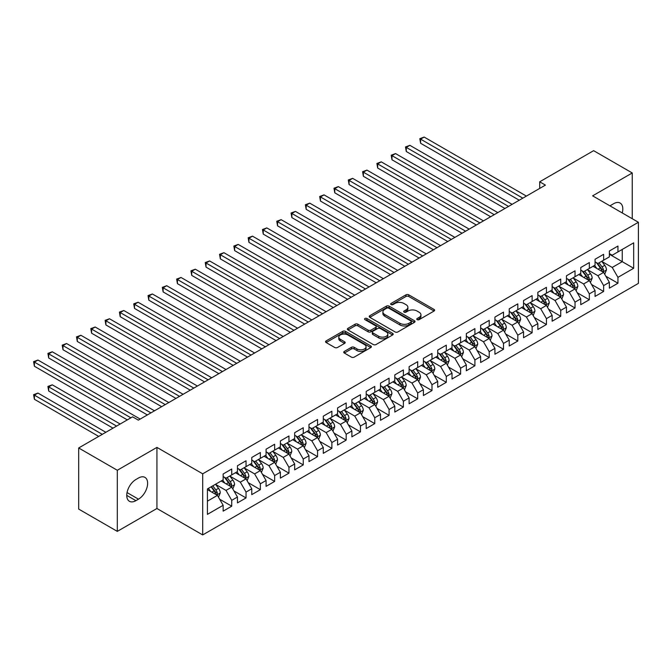 <?xml version="1.0" encoding="UTF-8"?>
<svg xmlns="http://www.w3.org/2000/svg" width="672" height="672" viewBox="0 0 672 672"><rect width="100%" height="100%" fill="white"/><g stroke="black" fill="none" stroke-linecap="round" stroke-linejoin="round"><path stroke-width="1.01" d="M417.161 319.662A1.386 0.806 0 0 0 419.126 319.662L434.045 311.044A1.982 1.142 0 0 0 434.624 310.237A1.982 1.142 0 0 0 434.045 309.422L408.769 294.832A1.982 1.142 0 0 0 405.964 294.832L391.045 303.45A1.386 0.806 0 0 0 390.634 304.013A1.386 0.806 0 0 0 391.045 304.584A1.386 0.806 0 0 0 393.011 304.584L394.943 303.467A6.35 3.671 0 0 1 403.922 303.467L406.031 304.685A6.35 3.671 0 0 1 407.896 307.28A6.35 3.671 0 0 1 406.031 309.868L404.099 310.985A1.386 0.806 0 0 0 403.696 311.556A1.386 0.806 0 0 0 404.099 312.119A1.386 0.806 0 0 0 406.064 312.119L407.996 311.01A6.35 3.671 0 0 1 416.984 311.01L419.084 312.22A6.35 3.671 0 0 1 420.949 314.815A6.35 3.671 0 0 1 419.084 317.411L417.161 318.528A1.386 0.806 0 0 0 416.749 319.091A1.386 0.806 0 0 0 417.161 319.662L417.161 318.528M344.324 351.414A1.982 1.142 0 0 0 343.745 352.229A1.982 1.142 0 0 0 344.324 353.035L351.414 357.126A1.982 1.142 0 0 0 354.22 357.126L370.793 347.567A1.982 1.142 0 0 0 371.372 346.752A1.982 1.142 0 0 0 370.793 345.946L345.517 331.355A1.982 1.142 0 0 0 342.712 331.355L326.138 340.914A1.982 1.142 0 0 0 325.559 341.729A1.982 1.142 0 0 0 326.138 342.535L334.706 347.483A1.982 1.142 0 0 0 337.512 347.483L344.602 343.392A1.982 1.142 0 0 0 345.19 342.577A1.982 1.142 0 0 0 344.602 341.771L340.36 339.318A5.309 3.066 0 0 1 338.806 337.151A5.309 3.066 0 0 1 342.082 334.312A5.309 3.066 0 0 1 347.869 334.984L364.51 344.585A5.309 3.066 0 0 1 366.064 346.752A5.309 3.066 0 0 1 362.788 349.591A5.309 3.066 0 0 1 356.992 348.919L354.22 347.323A1.982 1.142 0 0 0 351.414 347.323L344.324 351.414L344.324 353.035M117.306 470.266L117.306 531.376L156.929 508.502L156.929 447.392L117.306 470.266L78.683 447.972L132.611 416.833L138.331 420.143L545.42 185.111L539.7 181.801L539.7 188.412M156.929 447.392L202.7 473.819L638.4 222.272L638.4 283.382L202.7 534.929L202.7 473.819M632.251 218.719L632.251 172.964L592.628 195.846L638.4 222.272M632.251 172.964L593.628 150.671L539.7 181.801M395.077 331.918A1.982 1.142 0 0 0 397.891 331.918L414.456 322.358A1.982 1.142 0 0 0 415.036 321.544A1.982 1.142 0 0 0 414.456 320.737L389.18 306.146A1.982 1.142 0 0 0 386.375 306.146L369.81 315.706A1.982 1.142 0 0 0 369.222 316.52A1.982 1.142 0 0 0 369.81 317.327L395.077 331.918M365.518 319.956A1.386 0.806 0 0 1 366.929 320.158L366.929 318.503L392.624 333.337A1.982 1.142 0 0 1 393.204 334.152A1.982 1.142 0 0 1 392.624 334.958L376.051 344.526A1.982 1.142 0 0 1 373.246 344.526L347.978 329.935L347.978 328.314A1.982 1.142 0 0 0 347.39 329.12A1.982 1.142 0 0 0 347.978 329.935M347.978 328.314L355.068 324.223A1.982 1.142 0 0 1 357.874 324.223L368.122 330.137A1.982 1.142 0 0 0 370.927 330.137L375.631 327.424A1.982 1.142 0 0 0 376.219 326.609A1.982 1.142 0 0 0 375.631 325.802L364.963 319.637A1.386 0.806 0 0 1 364.56 319.074A1.386 0.806 0 0 1 365.417 318.326A1.386 0.806 0 0 1 366.929 318.503M609.361 254.234L622.238 261.66L622.238 249.438L633.679 242.836L617.946 251.916L617.946 246.053L609.361 251.009L609.361 256.872L603.641 260.173L603.641 254.31L595.056 259.266L595.056 265.129L589.336 268.43L589.336 262.567L580.759 267.523L580.759 273.386L575.03 276.696L575.03 270.833L566.454 275.78L566.454 281.644L560.734 284.953L560.734 279.09L552.149 284.046L552.149 289.909L546.428 293.21L546.428 287.347L537.844 292.303L537.844 298.166L532.123 301.468L532.123 295.604L523.538 300.56L523.538 306.424L517.818 309.725L517.818 303.862L509.233 308.818L509.233 314.681L503.513 317.982L503.513 312.119L494.928 317.075L494.928 322.938L489.208 326.239L489.208 320.376L480.631 325.332L480.631 331.195L474.902 334.505L474.902 328.633L466.326 333.589L466.326 339.452L460.606 342.762L460.606 336.899L452.021 341.855L452.021 347.718L446.3 351.019L446.3 345.156L437.716 350.112L437.716 355.975L431.995 359.276L431.995 353.413L423.41 358.369L423.41 364.232L417.69 367.534L417.69 361.67L409.105 366.626L409.105 372.49L403.385 375.791L403.385 369.928L394.8 374.884L394.8 380.747L389.08 384.048L389.08 378.185L380.503 383.141L380.503 389.004L374.774 392.305L374.774 386.442L366.198 391.398L366.198 397.261L360.478 400.571L360.478 394.708L351.893 399.655L351.893 405.518L346.172 408.828L346.172 402.965L337.588 407.921L337.588 413.784L331.867 417.085L331.867 411.222L323.282 416.178L323.282 422.041L317.562 425.342L317.562 419.479L308.977 424.435L308.977 430.298L303.257 433.6L303.257 427.736L294.672 432.692L294.672 438.556L288.952 441.857L288.952 435.994L280.375 440.95L280.375 446.813L274.646 450.114L274.646 444.251L266.07 449.207L266.07 455.07L260.35 458.38L260.35 452.508L251.765 457.464L251.765 463.327L246.044 466.637L246.044 460.774L237.46 465.721L237.46 471.593L231.739 474.894L231.739 469.031L223.154 473.987L223.154 479.85L207.421 488.93L207.421 514.366L223.154 505.285L217.434 495.373L207.421 489.594M633.679 242.836L633.679 268.271L617.946 277.351L612.226 267.448L601.852 261.458M605.858 276.242L617.946 283.214L617.946 277.351M617.946 283.214L609.361 288.17L609.361 282.307L603.641 285.608L597.92 275.705L587.546 269.716M591.553 284.5L603.641 291.472L603.641 285.608M603.641 291.472L595.056 296.428L595.056 290.564L589.336 293.874L583.615 283.962L573.241 277.973M577.248 292.757L589.336 299.737L589.336 293.874M589.336 299.737L580.759 304.685L580.759 298.822L575.03 302.131L569.31 292.219L558.944 286.23M562.943 301.014L575.03 307.994L575.03 302.131M575.03 307.994L566.454 312.95L566.454 307.087L560.734 310.388L555.005 300.476L544.639 294.487M548.646 309.271L560.734 316.252L560.734 310.388M560.734 316.252L552.149 321.208L552.149 315.344L546.428 318.646L540.708 308.734L530.334 302.744M534.341 317.528L546.428 324.509L546.428 318.646M546.428 324.509L537.844 329.465L537.844 323.602L532.123 326.903L526.403 316.991L516.029 311.01M520.036 325.786L532.123 332.766L532.123 326.903M532.123 332.766L523.538 337.722L523.538 331.859L517.818 335.16L512.098 325.248L501.724 319.267M505.73 334.051L517.818 341.023L517.818 335.16M517.818 341.023L509.233 345.979L509.233 340.116L503.513 343.417L497.792 333.514L487.418 327.524M491.425 342.308L503.513 349.28L503.513 343.417M503.513 349.28L494.928 354.236L494.928 348.373L489.208 351.674L483.487 341.771L473.122 335.782M477.12 350.566L489.208 357.546L489.208 351.674M489.208 357.546L480.631 362.494L480.631 356.63L474.902 359.94L469.182 350.028L458.816 344.039M462.823 358.823L474.902 365.803L474.902 359.94M474.902 365.803L466.326 370.759L466.326 364.896L460.606 368.197L454.877 358.285L444.511 352.296M448.518 367.08L460.606 374.06L460.606 368.197M460.606 374.06L452.021 379.016L452.021 373.153L446.3 376.454L440.58 366.542L430.206 360.553M434.213 375.337L446.3 382.318L446.3 376.454M446.3 382.318L437.716 387.274L437.716 381.41L431.995 384.712L426.275 374.8L415.901 368.81M419.908 383.594L431.995 390.575L431.995 384.712M431.995 390.575L423.41 395.531L423.41 389.668L417.69 392.969L411.97 383.057L401.596 377.076M405.602 391.852L417.69 398.832L417.69 392.969M417.69 398.832L409.105 403.788L409.105 397.925L403.385 401.226L397.664 391.322L387.29 385.333M391.297 400.117L403.385 407.089L403.385 401.226M403.385 407.089L394.8 412.045L394.8 406.182L389.08 409.483L383.359 399.58L372.994 393.59M376.992 408.374L389.08 415.346L389.08 409.483M389.08 415.346L380.503 420.302L380.503 414.439L374.774 417.749L369.054 407.837L358.688 401.848M362.695 416.632L374.774 423.612L374.774 417.749M374.774 423.612L366.198 428.56L366.198 422.696L360.478 426.006L354.749 416.094L344.383 410.105M348.39 424.889L360.478 431.869L360.478 426.006M360.478 431.869L351.893 436.825L351.893 430.962L346.172 434.263L340.452 424.351L330.078 418.362M334.085 433.146L346.172 440.126L346.172 434.263M346.172 440.126L337.588 445.082L337.588 439.219L331.867 442.52L326.147 432.608L315.773 426.619M319.78 441.403L331.867 448.384L331.867 442.52M331.867 448.384L323.282 453.34L323.282 447.476L317.562 450.778L311.842 440.866L301.468 434.885M305.474 449.66L317.562 456.641L317.562 450.778M317.562 456.641L308.977 461.597L308.977 455.734L303.257 459.035L297.536 449.123L287.162 443.142M291.169 457.926L303.257 464.898L303.257 459.035M303.257 464.898L294.672 469.854L294.672 463.991L288.952 467.292L283.231 457.388L272.866 451.399M276.864 466.183L288.952 473.155L288.952 467.292M288.952 473.155L280.375 478.111L280.375 472.248L274.646 475.549L268.926 465.646L258.56 459.656M262.567 474.44L274.646 481.421L274.646 475.549M274.646 481.421L266.07 486.368L266.07 480.505L260.35 483.815L254.621 473.903L244.255 467.914M248.262 482.698L260.35 489.678L260.35 483.815M260.35 489.678L251.765 494.634L251.765 488.762L246.044 492.072L240.324 482.16L229.95 476.171M233.957 490.955L246.044 497.935L246.044 492.072M246.044 497.935L237.46 502.891L237.46 497.028L231.739 500.329L226.019 490.417L215.645 484.428M219.652 499.212L231.739 506.192L231.739 500.329M231.739 506.192L223.154 511.148L223.154 505.285M223.154 476.54L226.019 478.195L231.739 474.894M207.421 501.152L217.434 495.373M237.46 468.283L240.324 469.938L246.044 466.637M226.019 490.417L231.739 487.116L221.155 481.001M237.46 497.028L231.739 487.116M251.765 460.026L254.621 461.681L260.35 458.38M240.324 482.16L246.044 478.859L235.46 472.744M251.765 488.762L246.044 478.859M266.07 451.769L268.926 453.424L274.646 450.114M254.621 473.903L260.35 470.602L249.757 464.486M266.07 480.505L260.35 470.602M280.375 443.512L283.231 445.166L288.952 441.857M268.926 465.646L274.646 462.336L264.062 456.229M280.375 472.248L274.646 462.336M294.672 435.254L297.536 436.901L303.257 433.6M283.231 457.388L288.952 454.079L278.368 447.972M294.672 463.991L288.952 454.079M308.977 426.997L311.842 428.644L317.562 425.342M297.536 449.123L303.257 445.822L292.673 439.715M308.977 455.734L303.257 445.822M323.282 418.732L326.147 420.386L331.867 417.085M311.842 440.866L317.562 437.564L306.978 431.458M323.282 447.476L317.562 437.564M337.588 410.474L340.452 412.129L346.172 408.828M326.147 432.608L331.867 429.307L321.283 423.192M337.588 439.219L331.867 429.307M351.893 402.217L354.749 403.872L360.478 400.571M340.452 424.351L346.172 421.05L335.588 414.935M351.893 430.962L346.172 421.05M366.198 393.96L369.054 395.615L374.774 392.305M354.749 416.094L360.478 412.793L349.885 406.678M366.198 422.696L360.478 412.793M380.503 385.703L383.359 387.358L389.08 384.048M369.054 407.837L374.774 404.536L364.19 398.42M380.503 414.439L374.774 404.536M394.8 377.446L397.664 379.092L403.385 375.791M383.359 399.58L389.08 396.27L378.496 390.163M394.8 406.182L389.08 396.27M409.105 369.188L411.97 370.835L417.69 367.534M397.664 391.322L403.385 388.013L392.801 381.906M409.105 397.925L403.385 388.013M423.41 360.931L426.275 362.578L431.995 359.276M411.97 383.057L417.69 379.756L407.106 373.649M423.41 389.668L417.69 379.756M437.716 352.666L440.58 354.32L446.3 351.019M426.275 374.8L431.995 371.498L421.411 365.383M437.716 381.41L431.995 371.498M452.021 344.408L454.877 346.063L460.606 342.762M440.58 366.542L446.3 363.241L435.716 357.126M452.021 373.153L446.3 363.241M466.326 336.151L469.182 337.806L474.902 334.505M454.877 358.285L460.606 354.984L450.013 348.869M466.326 364.896L460.606 354.984M480.631 327.894L483.487 329.549L489.208 326.239M469.182 350.028L474.902 346.727L464.318 340.612M480.631 356.63L474.902 346.727M494.928 319.637L497.792 321.292L503.513 317.982M483.487 341.771L489.208 338.461L478.624 332.354M494.928 348.373L489.208 338.461M509.233 311.38L512.098 313.026L517.818 309.725M497.792 333.514L503.513 330.204L492.929 324.097M509.233 340.116L503.513 330.204M523.538 303.122L526.403 304.769L532.123 301.468M512.098 325.248L517.818 321.947L507.234 315.84M523.538 331.859L517.818 321.947M537.844 294.865L540.708 296.512L546.428 293.21M526.403 316.991L532.123 313.69L521.539 307.583M537.844 323.602L532.123 313.69M552.149 286.6L555.005 288.254L560.734 284.953M540.708 308.734L546.428 305.432L535.844 299.317M552.149 315.344L546.428 305.432M566.454 278.342L569.31 279.997L575.03 276.696M555.005 300.476L560.734 297.175L550.141 291.06M566.454 307.087L560.734 297.175M580.759 270.085L583.615 271.74L589.336 268.43M569.31 292.219L575.03 288.918L564.446 282.803M580.759 298.822L575.03 288.918M595.056 261.828L597.92 263.483L603.641 260.173M583.615 283.962L589.336 280.661L578.752 274.546M595.056 290.564L589.336 280.661M609.361 253.571L612.226 255.217L617.946 251.916M597.92 275.705L603.641 272.395L593.057 266.288M609.361 282.307L603.641 272.395M78.683 447.972L78.683 509.082L117.306 531.376M156.929 508.502L202.7 534.929M612.226 267.448L622.238 261.66L633.679 268.271M622.247 212.948A12.944 7.476 120 0 0 620.13 203.045A12.944 7.476 120 0 0 613.654 203.692L611.083 205.178A12.944 7.476 120 0 0 610 205.876M135.904 479.514A12.944 7.476 120 0 0 127.445 490.93A12.944 7.476 120 0 0 129.427 501.304A12.944 7.476 120 0 0 135.904 500.657L138.474 499.17A12.944 7.476 120 0 0 146.933 487.763A12.944 7.476 120 0 0 144.95 477.389A12.944 7.476 120 0 0 138.474 478.027L135.904 479.514M417.715 319.855L419.084 319.066A6.35 3.671 0 0 0 420.949 316.47L420.949 314.815M407.896 307.28L407.896 308.927A6.35 3.671 0 0 1 406.031 311.522L404.653 312.32M434.045 309.422L434.045 311.044L408.769 296.486A1.982 1.142 0 0 0 405.964 296.486L391.6 304.777M414.431 322.367L389.18 307.793A1.982 1.142 0 0 0 386.375 307.793L369.835 317.344M410.945 322.115A1.386 0.806 0 0 0 411.356 321.544A1.386 0.806 0 0 0 410.945 320.981L388.76 308.171A1.386 0.806 0 0 0 386.795 308.171L384.762 309.347A6.35 3.671 0 0 0 382.897 311.942A6.35 3.671 0 0 0 384.762 314.53L399.924 323.291A6.35 3.671 0 0 0 408.912 323.291L410.945 322.115L410.945 323.761A1.386 0.806 0 0 0 411.356 323.198L411.356 321.544M382.897 311.942L382.897 313.589A6.35 3.671 0 0 0 384.762 316.184L384.762 314.53M410.945 323.761L408.912 324.937A6.35 3.671 0 0 1 399.924 324.937L384.762 316.184M348.004 329.952L355.068 325.87L355.068 324.223M376.219 326.609L376.219 328.264A1.982 1.142 0 0 1 375.631 329.07L370.927 331.792A1.982 1.142 0 0 1 368.122 331.792L357.874 325.87A1.982 1.142 0 0 0 355.068 325.87M366.929 320.158L392.599 334.975M378.756 336.277A5.309 3.066 0 0 0 384.544 336.941A5.309 3.066 0 0 0 387.828 334.11A5.309 3.066 0 0 0 386.266 331.943L380.411 328.558A1.982 1.142 0 0 0 377.597 328.558L372.893 331.271A1.982 1.142 0 0 0 372.313 332.086A1.982 1.142 0 0 0 372.893 332.892L378.756 336.277L378.756 337.932A5.309 3.066 0 0 0 384.544 338.596A5.309 3.066 0 0 0 387.828 335.756L387.828 334.11M372.313 332.086L372.313 333.732A1.982 1.142 0 0 0 372.893 334.547L372.893 332.892M378.756 337.932L372.893 334.547M366.064 346.752L366.064 348.407A5.309 3.066 0 0 1 362.788 351.238A5.309 3.066 0 0 1 356.992 350.574L354.22 348.97A1.982 1.142 0 0 0 351.414 348.97L344.35 353.052M338.806 337.151L338.806 338.797A5.309 3.066 0 0 0 340.36 340.964L340.36 339.318M344.576 343.409L340.36 340.964M370.768 347.584L345.517 333.001A1.982 1.142 0 0 0 342.712 333.001L326.172 342.552M604.699 274.235L606.472 269.9A5.359 3.091 -120 0 0 604.766 265.339L601.726 261.282M596.879 268.498L594.569 265.415M420.596 176.299L490.636 216.737L391.986 159.776L391.986 155.652L395.564 153.586L497.792 212.604M602.633 271.816L603.582 270.136A5.359 3.091 -120 0 0 602.045 266.91L599.004 262.853M597.274 263.105L601.028 268.111A2.73 1.579 60 0 1 601.524 268.943L603.582 270.136M596.324 262.559L600.331 267.901A5.359 3.091 60 0 1 601.86 271.127L601.969 271.438M522.824 198.156L420.596 139.138L424.166 137.071L526.403 196.09M519.246 200.222L420.596 143.262L420.596 139.138L419.807 138.676L424.166 137.071M420.596 143.262L419.807 138.676M590.394 282.492L592.166 278.166A5.359 3.091 -120 0 0 590.461 273.596L587.42 269.539M582.574 276.755L580.264 273.672M406.291 184.556L476.339 224.994L377.681 168.042L377.681 163.909L381.259 161.843L483.487 220.87M588.328 280.073L589.277 278.393A5.359 3.091 -120 0 0 587.74 275.167L584.699 271.11M582.968 271.362L586.723 276.377A2.73 1.579 60 0 1 587.219 277.2L589.277 278.393M582.028 270.816L586.026 276.158A5.359 3.091 60 0 1 587.555 279.384L587.664 279.695M576.089 290.749L577.861 286.423A5.359 3.091 -120 0 0 576.156 281.854L573.115 277.796M568.277 285.012L565.967 281.929M391.986 192.814L462.034 233.251L363.376 176.299L363.376 172.166L366.954 170.1L469.182 229.127M574.022 288.33L574.972 286.65A5.359 3.091 -120 0 0 573.434 283.424L570.402 279.367M568.663 279.619L572.418 284.634A2.73 1.579 60 0 1 572.914 285.457L574.972 286.65M567.722 279.073L571.721 284.416A5.359 3.091 60 0 1 573.258 287.641L573.367 287.952M508.519 206.413L406.291 147.395L409.87 145.328L512.098 204.347M504.941 208.48L406.291 151.519L406.291 147.395L405.502 146.941L409.87 145.328M406.291 151.519L405.502 146.941M494.214 214.67L391.196 155.198L395.564 153.586M391.986 159.776L391.196 155.198M561.792 299.006L563.564 294.68A5.359 3.091 -120 0 0 561.851 290.111L558.81 286.062M553.972 293.269L551.662 290.186M377.681 201.071L447.728 241.508L349.07 184.556L349.07 180.424L352.649 178.357L454.877 237.384M559.717 296.587L560.666 294.907A5.359 3.091 -120 0 0 559.129 291.682L556.097 287.624M554.358 287.876L558.113 292.891A2.73 1.579 60 0 1 558.608 293.723L560.666 294.907M553.417 287.339L557.416 292.673A5.359 3.091 60 0 1 558.953 295.898L559.062 296.209M547.487 307.264L549.259 302.938A5.359 3.091 -120 0 0 547.546 298.376L544.505 294.319M539.666 301.526L537.356 298.444M363.376 209.328L433.423 249.774L334.774 192.814L334.774 188.681L338.344 186.623L440.58 245.641M545.412 304.853L546.361 303.164A5.359 3.091 -120 0 0 544.832 299.939L541.792 295.882M540.053 296.142L543.808 301.148A2.73 1.579 60 0 1 544.303 301.98L546.361 303.164M539.112 295.596L543.11 300.93A5.359 3.091 60 0 1 544.648 304.156L544.757 304.466M479.909 222.928L376.891 163.456L381.259 161.843M377.681 168.042L376.891 163.456M465.612 231.193L362.594 171.713L366.954 170.1M363.376 176.299L362.594 171.713M533.182 315.521L534.954 311.195A5.359 3.091 -120 0 0 533.24 306.634L530.208 302.576M525.361 309.784L523.051 306.701M349.07 217.585L419.118 258.031L320.468 201.071L320.468 196.938L324.038 194.88L426.275 253.898M531.115 313.11L532.056 311.422A5.359 3.091 -120 0 0 530.527 308.204L527.486 304.147M525.748 304.399L529.502 309.406A2.73 1.579 60 0 1 529.998 310.237L532.056 311.422M524.807 303.853L528.805 309.187A5.359 3.091 60 0 1 530.342 312.413L530.452 312.724M451.307 239.45L348.289 179.97L352.649 178.357M349.07 184.556L348.289 179.97M518.876 323.778L520.649 319.452A5.359 3.091 -120 0 0 518.935 314.891L515.903 310.834M511.056 318.049L508.746 314.966M334.774 225.851L404.813 266.288L306.163 209.328L306.163 205.204L309.742 203.137L411.97 262.156M516.81 321.367L517.759 319.679A5.359 3.091 -120 0 0 516.222 316.462L513.181 312.404M511.451 312.656L515.197 317.663A2.73 1.579 60 0 1 515.693 318.494L517.759 319.679M510.502 312.11L514.508 317.453A5.359 3.091 60 0 1 516.037 320.67L516.146 320.981M437.002 247.708L333.984 188.227L338.344 186.623M334.774 192.814L333.984 188.227M504.571 332.044L506.344 327.709A5.359 3.091 -120 0 0 504.638 323.148L501.598 319.091M496.751 326.306L494.441 323.224M320.468 234.108L390.508 274.546L291.858 217.585L291.858 213.461L295.436 211.394L397.664 270.413M502.505 329.624L503.454 327.944A5.359 3.091 -120 0 0 501.917 324.719L498.876 320.662M497.146 320.914L500.9 325.92A2.73 1.579 60 0 1 501.396 326.752L503.454 327.944M496.205 320.368L500.203 325.71A5.359 3.091 60 0 1 501.732 328.936L501.841 329.246M422.696 255.965L319.679 196.484L324.038 194.88M320.468 201.071L319.679 196.484M490.266 340.301L492.038 335.975A5.359 3.091 -120 0 0 490.333 331.405L487.292 327.348M482.454 334.564L480.144 331.481M306.163 242.365L376.211 282.803L277.553 225.842L277.553 221.718L281.131 219.652L383.359 278.678M488.2 337.882L489.149 336.202A5.359 3.091 -120 0 0 487.612 332.976L484.571 328.919M482.84 329.171L486.595 334.186A2.73 1.579 60 0 1 487.091 335.009L489.149 336.202M481.9 328.625L485.898 333.967A5.359 3.091 60 0 1 487.427 337.193L487.536 337.504M408.391 264.222L305.374 204.75L309.742 203.137M306.163 209.328L305.374 204.75M475.961 348.558L477.733 344.232A5.359 3.091 -120 0 0 476.028 339.662L472.987 335.605M468.149 342.821L465.839 339.738M291.858 250.622L361.906 291.06L263.248 234.108L263.248 229.975L266.826 227.909L369.054 286.936M473.894 346.139L474.844 344.459A5.359 3.091 -120 0 0 473.306 341.233L470.274 337.176M468.535 337.428L472.29 342.443A2.73 1.579 60 0 1 472.786 343.266L474.844 344.459M467.594 336.882L471.593 342.224A5.359 3.091 60 0 1 473.13 345.45L473.239 345.761M394.086 272.479L291.068 213.007L295.436 211.394M291.858 217.585L291.068 213.007M461.664 356.815L463.436 352.489A5.359 3.091 -120 0 0 461.723 347.92L458.682 343.862M453.844 351.078L451.534 347.995M277.553 258.88L347.6 299.317L248.942 242.365L248.942 238.232L252.521 236.166L354.749 295.193M459.589 354.396L460.538 352.716A5.359 3.091 -120 0 0 459.001 349.49L455.969 345.433M454.23 345.685L457.985 350.7A2.73 1.579 60 0 1 458.48 351.532L460.538 352.716M453.289 345.148L457.288 350.482A5.359 3.091 60 0 1 458.825 353.707L458.934 354.018M379.781 280.736L276.763 221.264L281.131 219.652M277.553 225.842L276.763 221.264M447.359 365.072L449.131 360.746A5.359 3.091 -120 0 0 447.418 356.185L444.377 352.128M439.538 359.335L437.228 356.252M263.248 267.137L333.295 307.583L234.646 250.622L234.646 246.49L238.216 244.423L340.452 303.45M445.284 362.653L446.233 360.973A5.359 3.091 -120 0 0 444.704 357.748L441.664 353.69M439.925 353.942L443.68 358.957A2.73 1.579 60 0 1 444.175 359.789L446.233 360.973M438.984 353.405L442.982 358.739A5.359 3.091 60 0 1 444.52 361.964L444.629 362.275M365.484 288.994L262.466 229.522L266.826 227.909M263.248 234.108L262.466 229.522M433.054 373.33L434.826 369.004A5.359 3.091 -120 0 0 433.112 364.442L430.08 360.385M425.233 367.592L422.923 364.51M248.942 275.394L318.99 315.84L220.34 258.88L220.34 254.747L223.91 252.689L326.147 311.707M430.987 370.919L431.928 369.23A5.359 3.091 -120 0 0 430.399 366.005L427.358 361.956M425.628 362.208L429.374 367.214A2.73 1.579 60 0 1 429.87 368.046L431.928 369.23M424.679 361.662L428.677 366.996A5.359 3.091 60 0 1 430.214 370.222L430.324 370.532M351.179 297.259L248.161 237.779L252.521 236.166M248.942 242.365L248.161 237.779M418.748 381.587L420.521 377.261A5.359 3.091 -120 0 0 418.807 372.7L415.775 368.642M410.928 375.858L408.618 372.767M234.646 283.651L304.685 324.097L206.035 267.137L206.035 263.012L209.614 260.946L311.842 319.964M416.682 379.176L417.631 377.488A5.359 3.091 -120 0 0 416.094 374.27L413.053 370.213M411.323 370.465L415.069 375.472A2.73 1.579 60 0 1 415.573 376.303L417.631 377.488M410.374 369.919L414.38 375.262A5.359 3.091 60 0 1 415.909 378.479L416.018 378.79M336.874 305.516L233.856 246.036L238.216 244.423M234.646 250.622L233.856 246.036M404.443 389.852L406.216 385.518A5.359 3.091 -120 0 0 404.51 380.957L401.47 376.9M396.623 384.115L394.313 381.032M220.34 291.917L290.388 332.354L191.73 275.394L191.73 271.27L195.308 269.203L297.536 328.222M402.377 387.433L403.326 385.753A5.359 3.091 -120 0 0 401.789 382.528L398.748 378.47M397.018 378.722L400.772 383.729A2.73 1.579 60 0 1 401.268 384.56L403.326 385.753M396.077 378.176L400.075 383.519A5.359 3.091 60 0 1 401.604 386.744L401.713 387.047M322.568 313.774L219.551 254.293L223.91 252.689M220.34 258.88L219.551 254.293M390.138 398.11L391.91 393.775A5.359 3.091 -120 0 0 390.205 389.214L387.164 385.157M382.326 392.372L380.016 389.29M206.035 300.174L276.083 340.612L177.425 283.651L177.425 279.527L181.003 277.46L283.231 336.479M388.072 395.69L389.021 394.01A5.359 3.091 -120 0 0 387.484 390.785L384.443 386.728M382.712 386.98L386.467 391.986A2.73 1.579 60 0 1 386.963 392.818L389.021 394.01M381.772 386.434L385.77 391.776A5.359 3.091 60 0 1 387.307 395.002L387.408 395.312M308.263 322.031L205.246 262.55L209.614 260.946M206.035 267.137L205.246 262.55M375.833 406.367L377.614 402.041A5.359 3.091 -120 0 0 375.9 397.471L372.859 393.414M368.021 400.63L365.711 397.547M191.73 308.431L261.778 348.869L163.12 291.917L163.12 287.784L166.698 285.718L268.926 344.744M373.766 403.948L374.716 402.268A5.359 3.091 -120 0 0 373.178 399.042L370.146 394.985M368.407 395.237L372.162 400.252A2.73 1.579 60 0 1 372.658 401.075L374.716 402.268M367.466 394.691L371.465 400.033A5.359 3.091 60 0 1 373.002 403.259L373.111 403.57M293.958 330.288L190.94 270.816L195.308 269.203M191.73 275.394L190.94 270.816M361.536 414.624L363.308 410.298A5.359 3.091 -120 0 0 361.595 405.728L358.554 401.671M353.716 408.887L351.406 405.804M177.425 316.688L247.472 357.126L148.814 300.174L148.814 296.041L152.393 293.975L254.621 353.002M359.461 412.205L360.41 410.525A5.359 3.091 -120 0 0 358.873 407.299L355.841 403.242M354.102 403.494L357.857 408.509A2.73 1.579 60 0 1 358.352 409.332L360.41 410.525M353.161 402.948L357.16 408.29A5.359 3.091 60 0 1 358.697 411.516L358.806 411.827M279.653 338.545L176.644 279.073L181.003 277.46M177.425 283.651L176.644 279.073M347.231 422.881L349.003 418.555A5.359 3.091 -120 0 0 347.29 413.986L344.249 409.937M339.41 417.144L337.1 414.061M163.12 324.946L233.167 365.383L134.518 308.431L134.518 304.298L138.088 302.232L240.324 361.259M345.156 420.462L346.105 418.782A5.359 3.091 -120 0 0 344.576 415.556L341.536 411.499M339.797 411.751L343.552 416.766A2.73 1.579 60 0 1 344.047 417.598L346.105 418.782M338.856 411.214L342.854 416.548A5.359 3.091 60 0 1 344.392 419.773L344.501 420.084M265.356 346.802L162.338 287.33L166.698 285.718M163.12 291.917L162.338 287.33M332.926 431.138L334.698 426.812A5.359 3.091 -120 0 0 332.984 422.251L329.952 418.194M325.105 425.401L322.795 422.318M148.814 333.203L218.862 373.649L120.212 316.688L120.212 312.556L123.782 310.498L226.019 369.516M330.859 428.719L331.8 427.039A5.359 3.091 -120 0 0 330.271 423.814L327.23 419.756M325.5 420.017L329.246 425.023A2.73 1.579 60 0 1 329.742 425.855L331.8 427.039M324.551 419.471L328.549 424.805A5.359 3.091 60 0 1 330.086 428.03L330.196 428.341M251.051 355.068L148.033 295.588L152.393 293.975M148.814 300.174L148.033 295.588M318.62 439.396L320.393 435.07A5.359 3.091 -120 0 0 318.679 430.508L315.647 426.451M310.8 433.658L308.49 430.576M134.518 341.46L204.557 381.906L105.907 324.946L105.907 320.813L109.486 318.755L211.714 377.773M316.554 436.985L317.503 435.296A5.359 3.091 -120 0 0 315.966 432.071L312.925 428.022M311.195 428.274L314.941 433.28A2.73 1.579 60 0 1 315.445 434.112L317.503 435.296M310.246 427.728L314.252 433.062A5.359 3.091 60 0 1 315.781 436.288L315.89 436.598M236.746 363.325L133.728 303.845L138.088 302.232M134.518 308.431L133.728 303.845M304.315 447.653L306.088 443.327A5.359 3.091 -120 0 0 304.382 438.766L301.342 434.708M296.495 441.924L294.185 438.841M120.212 349.717L190.26 390.163L91.602 333.203L91.602 329.078L95.18 327.012L197.408 386.03M302.249 445.242L303.198 443.554A5.359 3.091 -120 0 0 301.661 440.336L298.62 436.279M296.89 436.531L300.644 441.538A2.73 1.579 60 0 1 301.14 442.369L303.198 443.554M295.949 435.985L299.947 441.328A5.359 3.091 60 0 1 301.476 444.545L301.585 444.856M222.44 371.582L119.423 312.102L123.782 310.498M120.212 316.688L119.423 312.102M290.01 455.918L291.782 451.584A5.359 3.091 -120 0 0 290.077 447.023L287.036 442.966M282.198 450.181L279.888 447.098M105.907 357.983L175.955 398.42L77.297 341.46L77.297 337.336L80.875 335.269L183.103 394.288M287.944 453.499L288.893 451.819A5.359 3.091 -120 0 0 287.356 448.594L284.315 444.536M282.584 444.788L286.339 449.795A2.73 1.579 60 0 1 286.835 450.626L288.893 451.819M281.644 444.242L285.642 449.585A5.359 3.091 60 0 1 287.179 452.81L287.28 453.121M208.135 379.84L105.118 320.359L109.486 318.755M105.907 324.946L105.118 320.359M275.705 464.176L277.486 459.85A5.359 3.091 -120 0 0 275.772 455.28L272.731 451.223M267.893 458.438L265.583 455.356M91.602 366.24L161.65 406.678L62.992 349.717L62.992 345.593L66.57 343.526L168.798 402.553M273.638 461.756L274.588 460.076A5.359 3.091 -120 0 0 273.05 456.851L270.018 452.794M268.279 453.046L272.034 458.06A2.73 1.579 60 0 1 272.53 458.884L274.588 460.076M267.338 452.5L271.337 457.842A5.359 3.091 60 0 1 272.874 461.068L272.983 461.378M193.83 388.097L90.812 328.625L95.18 327.012M91.602 333.203L90.812 328.625M261.408 472.433L263.18 468.107A5.359 3.091 -120 0 0 261.467 463.537L258.426 459.48M253.588 466.696L251.278 463.613M77.297 374.497L147.344 414.935L48.695 357.983L48.695 353.85L52.265 351.784L154.493 410.81M259.333 470.014L260.282 468.334A5.359 3.091 -120 0 0 258.754 465.108L255.713 461.051M253.974 461.303L257.729 466.318A2.73 1.579 60 0 1 258.224 467.141L260.282 468.334M253.033 460.757L257.032 466.099A5.359 3.091 60 0 1 258.569 469.325L258.678 469.636M179.525 396.354L76.516 336.882L80.875 335.269M77.297 341.46L76.516 336.882M247.103 480.69L248.875 476.364A5.359 3.091 -120 0 0 247.162 471.794L244.121 467.737M239.282 474.953L236.972 471.87M62.992 382.754L127.319 419.891L34.39 366.24L34.39 362.107L37.96 360.041L140.196 419.068M245.028 478.271L245.977 476.591A5.359 3.091 -120 0 0 244.448 473.365L241.408 469.308M239.669 469.56L243.424 474.575A2.73 1.579 60 0 1 243.919 475.406L245.977 476.591M238.728 469.022L242.726 474.356A5.359 3.091 60 0 1 244.264 477.582L244.373 477.893M165.228 404.611L62.21 345.139L66.57 343.526M62.992 349.717L62.21 345.139M232.798 488.947L234.57 484.621A5.359 3.091 -120 0 0 232.856 480.052L229.824 476.003M224.977 483.21L222.667 480.127M120.17 424.024L52.265 384.821L48.695 386.887L48.695 391.012L113.014 428.148M230.731 486.528L231.672 484.848A5.359 3.091 -120 0 0 230.143 481.622L227.102 477.565M225.372 477.817L229.118 482.832A2.73 1.579 60 0 1 229.614 483.664L231.672 484.848M224.423 477.28L228.421 482.614A5.359 3.091 60 0 1 229.958 485.839L230.068 486.15M48.695 391.012L47.905 386.434L116.592 426.082M47.905 386.434L52.265 384.821M150.923 412.868L47.905 353.396L52.265 351.784M48.695 357.983L47.905 353.396M218.492 497.204L220.265 492.878A5.359 3.091 -120 0 0 218.551 488.317L215.519 484.26M210.672 491.467L208.362 488.384M105.865 432.281L37.96 393.078L34.39 395.144L34.39 399.269L98.708 436.405M216.426 494.794L217.375 493.105A5.359 3.091 -120 0 0 215.838 489.88L212.797 485.831M211.453 486.604L214.822 491.089A2.73 1.579 60 0 1 215.317 491.921L217.375 493.105M211.084 486.822L214.124 490.871A5.359 3.091 60 0 1 215.653 494.096L215.762 494.407M34.39 399.269L33.6 394.691L102.287 434.347M33.6 394.691L37.96 393.078M130.897 417.824L33.6 361.654L37.96 360.041M34.39 366.24L33.6 361.654M419.084 319.066L419.084 317.411M404.099 312.119L404.099 310.985M406.031 311.522L406.031 309.868M391.045 304.584L391.045 303.45M405.964 296.486L405.964 294.832M408.769 296.486L408.769 294.832M369.81 317.327L369.81 315.706M386.375 307.793L386.375 306.146M389.18 307.793L389.18 306.146M414.456 322.358L414.456 320.737M399.924 324.937L399.924 323.291M408.912 324.937L408.912 323.291M357.874 325.87L357.874 324.223M368.122 331.792L368.122 330.137M370.927 331.792L370.927 330.137M375.631 329.07L375.631 327.424M392.624 334.958L392.624 333.337M351.414 348.97L351.414 347.323M354.22 348.97L354.22 347.323M356.992 350.574L356.992 348.919M344.602 343.392L344.602 341.771M326.138 342.535L326.138 340.914M342.712 333.001L342.712 331.355M345.517 333.001L345.517 331.355M370.793 347.567L370.793 345.946M126.748 495.373L135.904 500.657M127.033 492.568L138.474 499.17M602.969 272.009L606.438 270.01M602.045 266.91L604.766 265.339M598.088 269.195L600.331 267.901M588.664 280.266L592.133 278.267M587.74 275.167L590.461 273.596M583.783 277.452L586.026 276.158M574.358 288.523L577.828 286.524M573.434 283.424L576.156 281.854M569.478 285.709L571.721 284.416M560.053 296.789L563.522 294.781M559.129 291.682L561.851 290.111M555.173 293.966L557.416 292.673M545.756 305.046L549.226 303.038M544.832 299.939L547.546 298.376M540.876 302.224L543.11 300.93M531.451 313.303L534.92 311.296M530.527 308.204L533.24 306.634M526.571 310.481L528.805 309.187M517.146 321.56L520.615 319.561M516.222 316.462L518.935 314.891M512.266 318.746L514.508 317.453M502.841 329.818L506.31 327.818M501.917 324.719L504.638 323.148M497.96 327.004L500.203 325.71M488.536 338.075L492.005 336.076M487.612 332.976L490.333 331.405M483.655 335.261L485.898 333.967M474.23 346.332L477.7 344.333M473.306 341.233L476.028 339.662M469.35 343.518L471.593 342.224M459.934 354.598L463.394 352.59M459.001 349.49L461.723 347.92M455.045 351.775L457.288 350.482M445.628 362.855L449.098 360.847M444.704 357.748L447.418 356.185M440.748 360.032L442.982 358.739M431.323 371.112L434.792 369.104M430.399 366.005L433.112 364.442M426.443 368.29L428.677 366.996M417.018 379.369L420.487 377.37M416.094 374.27L418.807 372.7M412.138 376.547L414.38 375.262M402.713 387.626L406.182 385.627M401.789 382.528L404.51 380.957M397.832 384.812L400.075 383.519M388.408 395.884L391.877 393.884M387.484 390.785L390.205 389.214M383.527 393.07L385.77 391.776M374.102 404.141L377.572 402.142M373.178 399.042L375.9 397.471M369.222 401.327L371.465 400.033M359.806 412.398L363.266 410.399M358.873 407.299L361.595 405.728M354.925 409.584L357.16 408.29M345.5 420.664L348.97 418.656M344.576 415.556L347.29 413.986M340.62 417.841L342.854 416.548M331.195 428.921L334.664 426.913M330.271 423.814L332.984 422.251M326.315 426.098L328.549 424.805M316.89 437.178L320.359 435.17M315.966 432.071L318.679 430.508M312.01 434.356L314.252 433.062M302.585 445.435L306.054 443.436M301.661 440.336L304.382 438.766M297.704 442.621L299.947 441.328M288.28 453.692L291.749 451.693M287.356 448.594L290.077 447.023M283.399 450.878L285.642 449.585M273.974 461.95L277.444 459.95M273.05 456.851L275.772 455.28M269.094 459.136L271.337 457.842M259.678 470.207L263.147 468.208M258.754 465.108L261.467 463.537M254.797 467.393L257.032 466.099M245.372 478.472L248.842 476.465M244.448 473.365L247.162 471.794M240.492 475.65L242.726 474.356M231.067 486.73L234.536 484.722M230.143 481.622L232.856 480.052M226.187 483.907L228.421 482.614M216.762 494.987L220.231 492.979M215.838 489.88L218.551 488.317M211.882 492.164L214.124 490.871"/></g></svg>
